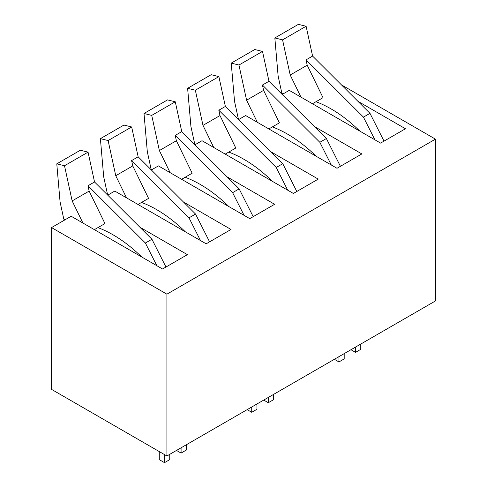 <?xml version="1.0" encoding="UTF-8"?>
<svg xmlns="http://www.w3.org/2000/svg" width="487" height="487" viewBox="0 0 487 487"><rect width="100%" height="100%" fill="white"/><g stroke="black" fill="none" stroke-linecap="round" stroke-linejoin="round"><path stroke-width="0.73" d="M166.907 455.978L51.555 389.381L51.555 227.581L166.907 294.178L166.907 455.978L435.445 300.942L435.445 139.142L341.442 84.866M183.471 202.02L231.015 229.468L206.159 243.823L114.792 191.068L107.737 195.147M227.082 176.842L274.625 204.29L249.77 218.639L158.403 165.89L151.347 169.969M270.693 151.664L318.236 179.113L293.381 193.461L202.014 140.713L194.958 144.791M314.304 126.48L361.847 153.935L336.992 168.283L245.625 115.535L238.569 119.613M357.915 101.302L405.458 128.757L380.603 143.105L289.235 90.357L282.18 94.435M139.86 227.198L187.404 254.646L162.548 269.001L71.181 216.252L51.555 227.581M435.445 139.142L166.907 294.178M384.024 141.133L369.986 113.349L312.593 56.09L306.11 26.255L298.385 24.35L274.838 37.949L278.138 76.106L281.863 93.267L282.856 94.04M306.11 26.255L282.563 39.849L274.838 37.949M282.563 39.849L290.197 75.01L300.96 97.126M312.593 56.09L306.049 59.864L307.206 65.191L290.197 75.01M369.986 113.349L363.448 117.124L306.049 59.864M374.911 139.824L363.448 117.124M315.978 101.728A122.736 70.859 60 0 1 359.777 131.082M307.206 65.191L323.009 97.668L312.453 103.761M340.413 166.31L326.375 138.527L268.982 81.268L262.499 51.433L254.774 49.528L231.228 63.127L234.527 101.284L238.253 118.444L239.245 119.218M262.499 51.433L238.953 65.027L231.228 63.127M238.953 65.027L246.586 100.194L257.349 122.304M268.982 81.268L262.438 85.042L263.595 90.369L246.586 100.194M326.375 138.527L319.837 142.301L262.438 85.042M331.3 165.002L319.837 142.301M272.367 126.906A122.736 70.859 60 0 1 316.166 156.26M263.595 90.369L279.398 122.846L268.842 128.939M296.802 191.488L282.764 163.705L225.371 106.446L218.888 76.611L211.163 74.706L187.617 88.305L190.916 126.468L194.642 143.622L195.634 144.395M218.888 76.611L195.342 90.205L187.617 88.305M195.342 90.205L202.976 125.372L213.738 147.482M225.371 106.446L218.827 110.226L219.984 115.553L202.976 125.372M282.764 163.705L276.226 167.479L218.827 110.226M287.689 190.18L276.226 167.479M228.756 152.084A122.736 70.859 60 0 1 272.556 181.438M219.984 115.553L235.787 148.024L225.231 154.117M253.191 216.666L239.154 188.883L181.761 131.624L175.277 101.789L167.552 99.884L144.006 113.483L147.305 151.646L151.031 168.8L152.023 169.573M175.277 101.789L151.731 115.382L144.006 113.483M151.731 115.382L159.365 150.55L170.127 172.66M181.761 131.624L175.217 135.404L176.373 140.731L159.365 150.55M239.154 188.883L232.616 192.663L175.217 135.404M244.078 215.357L232.616 192.663M185.145 177.262A122.736 70.859 60 0 1 228.945 206.622M176.373 140.731L192.176 173.202L181.621 179.295M209.58 241.844L195.543 214.061L138.15 156.802L131.667 126.967L123.942 125.062L100.395 138.661L103.694 176.824L107.42 193.978L108.412 194.757M131.667 126.967L108.12 140.56L100.395 138.661M108.12 140.56L115.754 175.728L126.517 197.838M138.15 156.802L131.606 160.582L132.762 165.909L115.754 175.728M195.543 214.061L189.005 217.841L131.606 160.582M200.467 240.535L189.005 217.841M141.534 202.44A122.736 70.859 60 0 1 185.334 231.8M132.762 165.909L148.565 198.379L138.01 204.473M165.97 267.022L151.932 239.239L94.539 181.98L88.056 152.145L80.331 150.246L56.784 163.839L60.084 202.002L63.809 219.156L64.801 219.935M88.056 152.145L64.509 165.744L56.784 163.839M64.509 165.744L72.143 200.906L82.906 223.016M94.539 181.98L87.995 185.76L89.151 191.087L72.143 200.906M151.932 239.239L145.394 243.019L87.995 185.76M156.857 265.713L145.394 243.019M97.924 227.618A122.736 70.859 60 0 1 141.723 256.978M89.151 191.087L104.955 223.563L94.399 229.657M344.187 353.629L344.187 358.913L338.952 361.938L338.952 356.648M355.528 347.079L355.528 352.369L360.757 349.343L360.757 344.059M338.952 361.938L334.374 359.29M350.944 349.727L355.528 352.369M256.966 403.985L256.966 409.269L251.73 412.294L251.73 407.004M268.307 397.435L268.307 402.725L273.536 399.705L273.536 394.415M251.73 412.294L247.153 409.646M263.723 400.083L268.307 402.725M169.744 454.341L169.744 459.631L164.509 462.65L164.509 454.59M181.079 447.797L181.079 453.08L186.314 450.061L186.314 444.771M159.273 451.571L159.273 459.631L164.509 462.65M176.501 450.438L181.079 453.08"/></g></svg>
